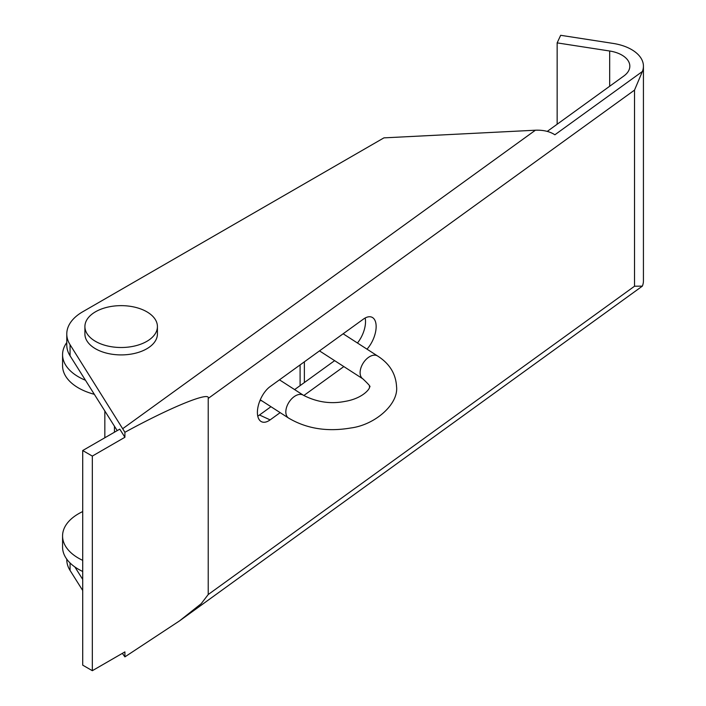 <?xml version="1.0" encoding="UTF-8"?>
<svg xmlns="http://www.w3.org/2000/svg" width="706" height="706" viewBox="0 0 706 706"><rect width="100%" height="100%" fill="white"/><g stroke="black" fill="none" stroke-linecap="round" stroke-linejoin="round"><path stroke-width="1.06" d="M114.451 426.23L114.451 432.204M104.841 410.98L104.841 437.755M66.779 342.542A54.38 31.399 0 0 0 62.569 354.65L62.569 365.752A54.38 31.399 0 0 0 76.442 386.703A54.38 31.399 0 0 0 94.33 394.31M62.569 354.65A54.38 31.399 0 0 0 76.442 375.601A54.38 31.399 0 0 0 85.47 380.252M261.802 400.796L259.958 400.558M82.708 511.523L80.678 512.574A54.38 31.399 0 0 0 62.569 535.969L62.569 547.071A54.38 31.399 0 0 0 82.708 571.463M62.569 535.969A54.38 31.399 0 0 0 82.708 560.361M547.256 131.395L623.892 75.966A27.19 15.7 0 0 0 629.831 66.17A27.19 15.7 0 0 0 621.871 55.068A27.19 15.7 0 0 0 609.675 51.008L557.149 42.881L560.67 35.3L613.196 43.428A40.789 23.545 180 0 1 631.482 49.517A40.789 23.545 180 0 1 643.431 66.17L643.431 280.785A40.789 23.545 180 0 1 642.372 286.124L179.456 620.936L201.175 603.709L208.226 594.531L208.226 398.422C210.732 390.895 170.967 407.071 124.909 432.293L124.909 437.27L92.327 456.085L82.708 450.534L119.782 429.133L124.909 437.27M643.431 66.17A40.789 23.545 180 0 1 642.372 71.509L634.517 90.112L208.226 398.422M208.226 594.531L634.517 286.23L642.372 286.124M124.909 432.293L70.062 344.713A54.38 31.399 180 0 1 66.779 333.973A54.38 31.399 180 0 1 82.708 311.778L383.932 137.864L535.413 130.213C543.311 129.922 549.798 131.448 554.881 134.784L642.372 71.509M122.35 653.368L124.909 656.862L124.909 651.885L92.327 670.7L82.708 665.149L82.708 450.534M257.752 416.099A20.395 10.387 114.7 0 0 259.499 414.996L270.124 419.893A20.395 10.387 -65.3 0 1 261.582 421.756A20.395 10.387 -65.3 0 1 257.399 412.436A20.395 10.387 -65.3 0 1 270.124 386.588L363.422 319.112A20.395 10.387 -65.3 0 1 371.956 317.241A20.395 10.387 -65.3 0 1 376.148 326.56A20.395 10.387 -65.3 0 1 366.996 349.161M334.635 360.651L294.614 389.597M270.963 406.7L259.499 414.996M357.448 343.001A20.395 10.387 114.7 0 0 365.523 321.662A20.395 10.387 114.7 0 0 365.161 318.009M92.327 670.7L92.327 456.085M557.149 124.238L557.149 42.881M343.831 366.582L303.809 395.528M280.158 412.631L270.124 419.893M124.909 656.862L179.456 620.936M82.708 579.397L74.862 566.953M82.708 590.498L70.062 570.43A54.38 31.399 180 0 1 66.779 559.69L66.779 559.178M117.214 430.616L70.062 355.815A54.38 31.399 180 0 1 66.779 345.075L66.779 333.973M157.42 326.578L157.42 333.973A36.253 20.933 180 0 1 142.162 351.041A36.253 20.933 180 0 1 104.532 352.576A36.253 20.933 180 0 1 84.905 333.973L84.905 326.578A36.253 20.933 180 0 1 100.173 309.51A36.253 20.933 180 0 1 137.794 307.975A36.253 20.933 180 0 1 157.42 326.578A36.253 20.933 180 0 1 142.162 343.637A36.253 20.933 180 0 1 104.532 345.172A36.253 20.933 180 0 1 84.905 326.578M300.094 364.905L300.094 385.626M634.517 286.23L634.517 90.112M609.675 86.247L609.675 51.008M70.062 570.43L70.062 562.973M70.062 344.713L70.062 355.815M122.906 428.542L535.413 130.213M303.333 395.219C316.756 402.164 330.629 404.229 344.934 401.414C363.872 398.308 371.056 387.373 369.353 386.703C371.206 387.285 369.044 384.673 362.866 378.857A13.599 8.269 122.8 0 1 360.104 372.777A13.599 8.269 122.8 0 1 370.129 356.38A13.599 8.269 122.8 0 1 377.604 356C389.483 363.555 395.792 373.703 396.543 386.447C398.793 404.247 374.851 425.012 350.626 428.012C327.222 432.001 306.545 428.692 288.595 418.076A13.599 8.269 -57.2 0 1 285.833 411.995A13.599 8.269 -57.2 0 1 292.178 398.308A13.599 8.269 -57.2 0 1 303.333 395.219L279.461 379.828M304.365 361.816L304.365 382.537M362.866 378.857L319.491 350.882M288.595 418.076L260.276 399.817M377.604 356L343.142 333.779"/></g></svg>
